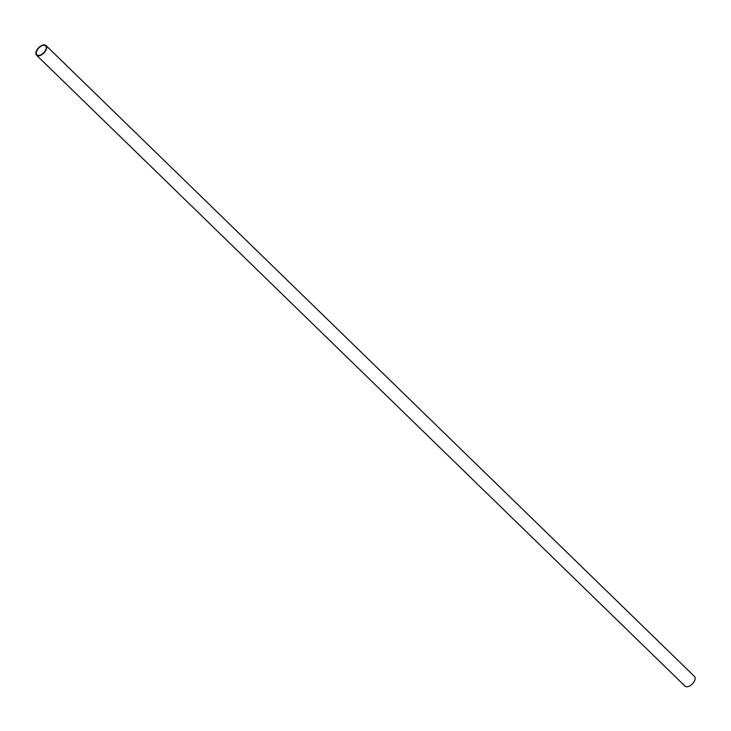 <?xml version="1.0" encoding="UTF-8"?>
<svg xmlns="http://www.w3.org/2000/svg" width="731" height="731" viewBox="0 0 731 731"><rect width="100%" height="100%" fill="white"/><g stroke="black" fill="none" stroke-linecap="round" stroke-linejoin="round"><path stroke-width="1.1" d="M43.814 44.874A6.762 3.701 -45.8 0 0 37.4 49.224A6.762 3.701 -45.8 0 0 36.55 55.19A6.762 3.701 -45.8 0 0 43.915 52.924A6.762 3.701 -45.8 0 0 45.971 45.496A6.762 3.701 -45.8 0 0 43.814 44.874M43.613 45.313A6.213 3.408 -45.8 0 0 37.71 49.306A6.213 3.408 -45.8 0 0 36.925 54.798A6.213 3.408 -45.8 0 0 43.705 52.714A6.213 3.408 -45.8 0 0 45.596 45.889A6.213 3.408 -45.8 0 0 43.613 45.313M36.55 55.19L685.029 686.126A6.762 3.701 -45.8 0 0 692.394 683.869A6.762 3.701 -45.8 0 0 694.45 676.44L45.971 45.496"/></g></svg>
